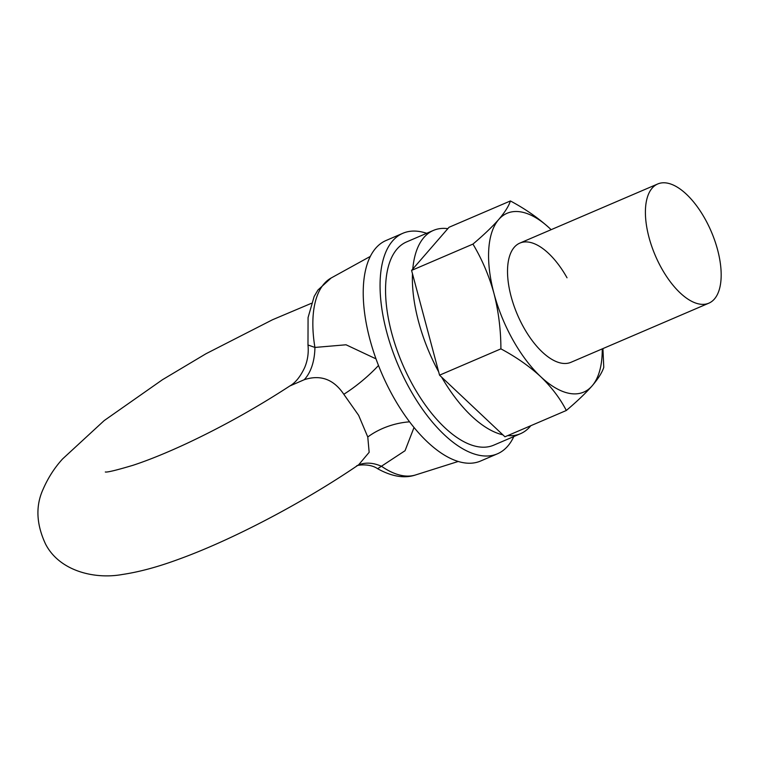 <?xml version="1.0" encoding="UTF-8"?>
<svg xmlns="http://www.w3.org/2000/svg" width="759" height="759" viewBox="0 0 759 759"><rect width="100%" height="100%" fill="white"/><g stroke="black" fill="none" stroke-linecap="round" stroke-linejoin="round"><path stroke-width="1.14" d="M447.838 228.658A110.567 51.906 66.8 0 0 433.417 230.413L406.577 241.922A110.567 51.906 66.8 0 0 413.285 386.008A110.567 51.906 66.8 0 0 493.739 445.163L520.579 433.655A110.567 51.906 66.8 0 0 530.797 425.714M433.417 230.413A110.567 51.906 66.8 0 0 412.782 269.028M412.479 273.762A110.567 51.906 66.8 0 0 438.645 371.825M441.634 377.147A110.567 51.906 66.8 0 0 502.856 434.822M507.771 435.59A110.567 51.906 66.8 0 0 520.579 433.655M426.662 233.307A119.979 56.327 66.8 0 0 402.868 233.279L386.027 240.508A119.979 56.327 66.8 0 0 393.314 396.843A119.979 56.327 66.8 0 0 480.599 461.026L497.439 453.806A119.979 56.327 66.8 0 0 513.824 436.548M402.868 233.279A119.979 56.327 66.8 0 0 410.154 389.623A119.979 56.327 66.8 0 0 497.439 453.806M602.248 348.884A97.275 45.673 -113.2 0 1 592.096 385.895C598.31 378.58 602.2 372.403 603.766 367.347L602.931 348.59M567.03 277.794A64.847 30.445 66.8 0 0 519.849 243.098A64.847 30.445 66.8 0 0 523.786 327.603A64.847 30.445 66.8 0 0 570.967 362.299L708.849 303.173A64.847 30.445 66.8 0 0 713.175 236.258A64.847 30.445 66.8 0 0 709.191 226.96A64.847 30.445 66.8 0 0 704.912 218.668A64.847 30.445 66.8 0 0 657.73 183.972A64.847 30.445 66.8 0 0 661.668 268.477A64.847 30.445 66.8 0 0 708.849 303.173M550.152 228.744C538.814 218.326 525.56 209.057 510.399 200.955C508.834 206.012 504.934 212.197 498.72 219.503C492.202 226.884 483.616 235.081 472.942 244.094C482.022 259.265 489.033 275.716 493.976 293.458C498.549 311.399 500.864 329.861 500.902 348.855C516.101 356.986 529.355 366.246 540.664 376.644A97.275 45.673 -113.2 0 1 493.976 293.458A97.275 45.673 -113.2 0 1 498.72 219.503A97.275 45.673 -113.2 0 1 550.152 228.744A97.275 45.673 -113.2 0 1 551.129 229.683M566.318 410.486C560.18 398.513 551.622 387.232 540.664 376.644A97.275 45.673 66.8 0 0 592.096 385.895C585.578 393.276 576.982 401.473 566.318 410.486L504.953 436.795L439.546 375.174L500.902 348.855M439.546 375.174L411.587 270.413L449.034 227.273L510.399 200.955M411.587 270.413L472.942 244.094M414.025 427.478L405.05 450.713L377.65 468.73C391.9 476.614 404.547 478.692 415.6 474.944L458.237 461.463M415.6 474.944A107.256 50.35 66.8 0 1 381.673 466.387A51.878 33.747 62.5 0 0 357.925 465.258M311.323 303.344L272.5 319.757L206.002 353.732L162.473 379.709L104.182 420.59L62.599 458.929C54.534 467.734 47.969 477.98 42.912 489.688C35.483 506.206 36.356 524.317 45.531 544.013C59.458 571.185 94.742 579.534 122.351 574.487C139.163 571.992 157.853 566.945 178.441 559.345C232.624 539.782 303.828 502.268 358.732 464.717L369.159 452.307L367.773 436.994L358.646 415.344L343.808 394.282C333.685 379.244 320.488 374.396 304.207 379.728L289.767 386.008C256.732 407.545 222.529 426.634 187.169 443.275C166.591 452.848 148.546 460.182 133.053 465.276C116.402 470.238 107.161 472.477 105.311 471.984M409.585 421.833A51.878 31.783 -16.5 0 0 367.773 436.994M378.485 365.496A51.878 14.013 -39.7 0 1 343.808 394.282M304.207 379.728A51.878 31.631 -102.6 0 0 314.919 347.442A107.256 50.35 66.8 0 1 331.142 278.003L317.983 289.995L314.16 296.456L308.069 317.585L307.983 344.984L314.919 347.442L346.047 344.785L375.99 358.865M356.702 465.865C356.464 465.286 369.491 462.962 377.65 468.73M331.142 278.003L370.297 256.409M657.73 183.972L519.849 243.098M307.983 344.984C308.78 352.793 307.689 360.278 304.72 367.451C300.441 376.587 295.46 382.773 289.767 386.008L289.767 386.008M713.175 236.258A137.806 137.806 0 0 0 709.191 226.96"/></g></svg>

